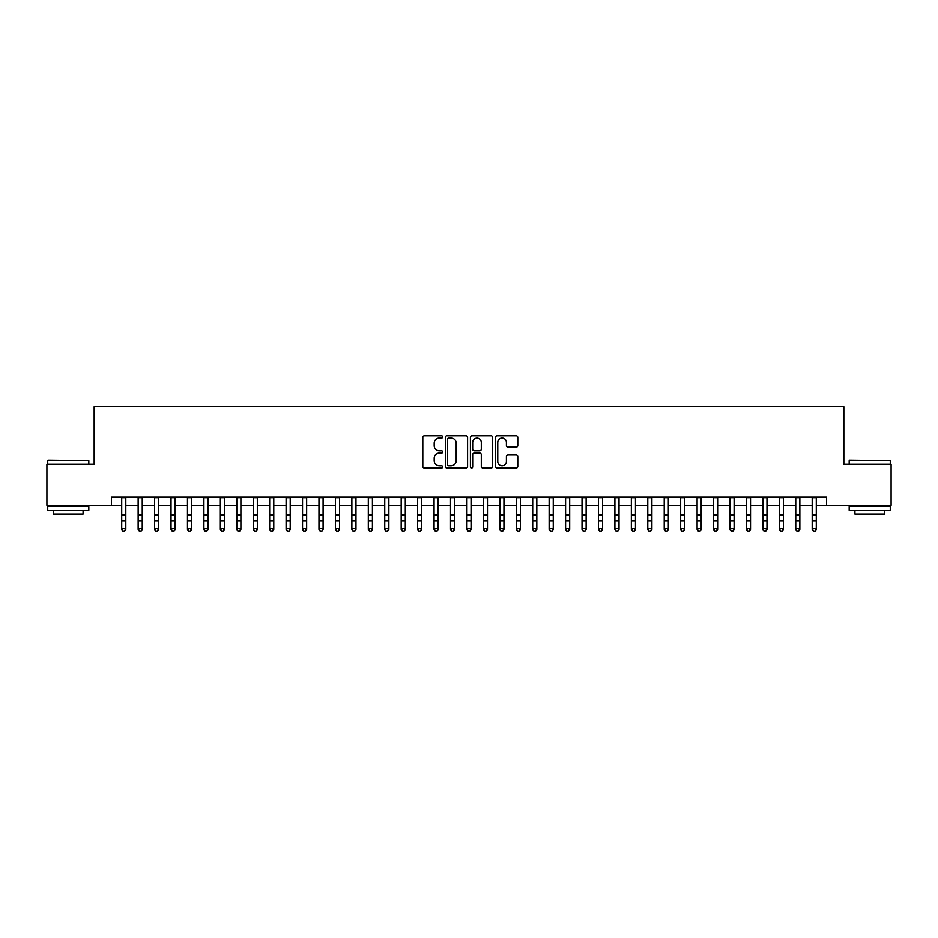 <?xml version="1.0" encoding="UTF-8"?>
<svg xmlns="http://www.w3.org/2000/svg" width="938" height="938" viewBox="0 0 938 938"><rect width="100%" height="100%" fill="white"/><g stroke="black" fill="none" stroke-linecap="round" stroke-linejoin="round"><path stroke-width="1.41" d="M442.701 436.944A1.126 1.126 0 0 0 441.564 435.818L424.422 435.818A1.618 1.618 0 0 0 422.804 437.436L422.804 466.479A1.618 1.618 0 0 0 424.422 468.097L441.564 468.097A1.126 1.126 0 0 0 442.701 466.96A1.126 1.126 0 0 0 441.564 465.834L439.347 465.834A5.159 5.159 0 0 1 434.188 460.675L434.188 458.248A5.159 5.159 0 0 1 439.347 453.089L441.564 453.089A1.126 1.126 0 0 0 442.701 451.952A1.126 1.126 0 0 0 441.564 450.826L439.347 450.826A5.159 5.159 0 0 1 434.188 445.667L434.188 443.24A5.159 5.159 0 0 1 439.347 438.081L441.564 438.081A1.126 1.126 0 0 0 442.701 436.944M516.158 447.192A1.618 1.618 0 0 0 517.776 445.585L517.776 437.436A1.618 1.618 0 0 0 516.158 435.818L497.117 435.818A1.618 1.618 0 0 0 495.51 437.436L495.51 466.479A1.618 1.618 0 0 0 497.117 468.097L516.158 468.097A1.618 1.618 0 0 0 517.776 466.479L517.776 456.642A1.618 1.618 0 0 0 516.158 455.024L508.009 455.024A1.618 1.618 0 0 0 506.403 456.642L506.403 461.519A4.315 4.315 0 0 1 502.076 465.834A4.315 4.315 0 0 1 497.761 461.519L497.761 442.396A4.315 4.315 0 0 1 502.076 438.081A4.315 4.315 0 0 1 506.403 442.396L506.403 445.585A1.618 1.618 0 0 0 508.009 447.192L516.158 447.192M111.423 505.383L46.9 505.383L46.9 464.287L94.163 464.287L94.163 406.752L843.837 406.752L843.837 464.287L891.1 464.287L891.1 505.383L826.577 505.383L826.577 497.163L111.423 497.163L111.423 505.383L121.706 505.383M467.593 437.436A1.618 1.618 0 0 0 465.975 435.818L446.934 435.818A1.618 1.618 0 0 0 445.316 437.436L445.316 466.479A1.618 1.618 0 0 0 446.934 468.097L465.975 468.097A1.618 1.618 0 0 0 467.593 466.479L467.593 437.436M472.025 435.818L491.066 435.818A1.618 1.618 0 0 1 492.685 437.436L492.685 466.479A1.618 1.618 0 0 1 491.066 468.097L482.918 468.097A1.618 1.618 0 0 1 481.3 466.479L481.3 454.696A1.618 1.618 0 0 0 479.693 453.089L474.288 453.089A1.618 1.618 0 0 0 472.67 454.696L472.67 466.96A1.126 1.126 0 0 1 471.544 468.097A1.126 1.126 0 0 1 470.407 466.96L470.407 437.436A1.618 1.618 0 0 1 472.025 435.818M125.809 505.383L138.144 505.383M142.248 505.383L154.582 505.383M158.698 505.383L171.021 505.383M175.136 505.383L187.459 505.383M191.575 505.383L203.898 505.383M208.013 505.383L220.348 505.383M224.452 505.383L236.786 505.383M240.89 505.383L253.225 505.383M257.329 505.383L269.663 505.383M273.779 505.383L286.102 505.383M290.217 505.383L302.54 505.383M306.656 505.383L318.979 505.383M323.094 505.383L335.429 505.383M339.533 505.383L351.867 505.383M355.971 505.383L368.306 505.383M372.409 505.383L384.744 505.383M388.86 505.383L401.183 505.383M405.298 505.383L417.621 505.383M421.737 505.383L434.06 505.383M438.175 505.383L450.51 505.383M454.613 505.383L466.948 505.383M471.052 505.383L483.387 505.383M487.49 505.383L499.825 505.383M503.941 505.383L516.263 505.383M520.379 505.383L532.702 505.383M536.817 505.383L549.14 505.383M553.256 505.383L565.591 505.383M569.694 505.383L582.029 505.383M586.133 505.383L598.467 505.383M602.571 505.383L614.906 505.383M619.021 505.383L631.344 505.383M635.46 505.383L647.783 505.383M651.898 505.383L664.221 505.383M668.337 505.383L680.671 505.383M684.775 505.383L697.11 505.383M701.214 505.383L713.548 505.383M717.652 505.383L729.987 505.383M734.102 505.383L746.425 505.383M750.541 505.383L762.864 505.383M766.979 505.383L779.302 505.383M783.418 505.383L795.752 505.383M799.856 505.383L812.191 505.383M816.295 505.383L826.577 505.383M448.704 438.081A1.126 1.126 0 0 0 447.578 439.207L447.578 464.709A1.126 1.126 0 0 0 448.704 465.834L451.049 465.834A5.159 5.159 0 0 0 456.208 460.675L456.208 443.24A5.159 5.159 0 0 0 451.049 438.081L448.704 438.081M481.3 442.478A4.315 4.315 0 0 0 476.985 438.163A4.315 4.315 0 0 0 472.67 442.478L472.67 449.208A1.618 1.618 0 0 0 474.288 450.826L479.693 450.826A1.618 1.618 0 0 0 481.3 449.208L481.3 442.478M125.809 497.163L125.809 529.442L124.578 531.248L122.937 530.885L124.578 531.248M121.706 497.163L121.706 528.528L125.809 528.528L124.578 530.885M122.937 531.248L121.706 529.442L121.706 528.528L122.937 530.885M48.213 460.183L88.817 460.675L48.213 460.183M68.275 510.319L47.721 510.319L47.721 506.215L88.817 506.215L88.817 510.319L68.275 510.319M83.072 510.319L83.072 514.106L53.478 514.106L53.478 510.319M849.676 460.183L890.279 460.675L849.676 460.183M869.725 510.319L849.183 510.319L849.183 506.215L890.279 506.215L890.279 510.319L869.725 510.319M884.522 510.319L884.522 514.106L854.928 514.106L854.928 510.319M142.248 497.163L142.248 529.442L141.017 531.248L139.375 530.885L141.017 531.248M138.144 497.163L138.144 528.528L142.248 528.528L141.017 530.885M139.375 531.248L138.144 529.442L138.144 528.528L139.375 530.885M158.698 497.163L158.698 529.442L157.455 531.248L155.814 530.885L157.455 531.248M154.582 497.163L154.582 528.528L158.698 528.528L157.455 530.885M155.814 531.248L154.582 529.442L154.582 528.528L155.814 530.885M175.136 497.163L175.136 529.442L173.905 531.248L172.252 530.885L173.905 531.248M171.021 497.163L171.021 528.528L175.136 528.528L173.905 530.885M172.252 531.248L171.021 529.442L171.021 528.528L172.252 530.885M191.575 497.163L191.575 529.442L190.344 531.248L188.69 530.885L190.344 531.248M187.459 497.163L187.459 528.528L191.575 528.528L190.344 530.885M188.69 531.248L187.459 529.442L187.459 528.528L188.69 530.885M208.013 497.163L208.013 529.442L206.782 531.248L205.141 530.885L206.782 531.248M203.898 497.163L203.898 528.528L208.013 528.528L206.782 530.885M205.141 531.248L203.898 529.442L203.898 528.528L205.141 530.885M224.452 497.163L224.452 529.442L223.221 531.248L221.579 530.885L223.221 531.248M220.348 497.163L220.348 528.528L224.452 528.528L223.221 530.885M221.579 531.248L220.348 529.442L220.348 528.528L221.579 530.885M240.89 497.163L240.89 529.442L239.659 531.248L238.018 530.885L239.659 531.248M236.786 497.163L236.786 528.528L240.89 528.528L239.659 530.885M238.018 531.248L236.786 529.442L236.786 528.528L238.018 530.885M257.329 497.163L257.329 529.442L256.097 531.248L254.456 530.885L256.097 531.248M253.225 497.163L253.225 528.528L257.329 528.528L256.097 530.885M254.456 531.248L253.225 529.442L253.225 528.528L254.456 530.885M273.779 497.163L273.779 529.442L272.536 531.248L270.894 530.885L272.536 531.248M269.663 497.163L269.663 528.528L273.779 528.528L272.536 530.885M270.894 531.248L269.663 529.442L269.663 528.528L270.894 530.885M290.217 497.163L290.217 529.442L288.986 531.248L287.333 530.885L288.986 531.248M286.102 497.163L286.102 528.528L290.217 528.528L288.986 530.885M287.333 531.248L286.102 529.442L286.102 528.528L287.333 530.885M306.656 497.163L306.656 529.442L305.425 531.248L303.771 530.885L305.425 531.248M302.54 497.163L302.54 528.528L306.656 528.528L305.425 530.885M303.771 531.248L302.54 529.442L302.54 528.528L303.771 530.885M323.094 497.163L323.094 529.442L321.863 531.248L320.221 530.885L321.863 531.248M318.979 497.163L318.979 528.528L323.094 528.528L321.863 530.885M320.221 531.248L318.979 529.442L318.979 528.528L320.221 530.885M339.533 497.163L339.533 529.442L338.301 531.248L336.66 530.885L338.301 531.248M335.429 497.163L335.429 528.528L339.533 528.528L338.301 530.885M336.66 531.248L335.429 529.442L335.429 528.528L336.66 530.885M355.971 497.163L355.971 529.442L354.74 531.248L353.098 530.885L354.74 531.248M351.867 497.163L351.867 528.528L355.971 528.528L354.74 530.885M353.098 531.248L351.867 529.442L351.867 528.528L353.098 530.885M372.409 497.163L372.409 529.442L371.178 531.248L369.537 530.885L371.178 531.248M368.306 497.163L368.306 528.528L372.409 528.528L371.178 530.885M369.537 531.248L368.306 529.442L368.306 528.528L369.537 530.885M388.86 497.163L388.86 529.442L387.617 531.248L385.975 530.885L387.617 531.248M384.744 497.163L384.744 528.528L388.86 528.528L387.617 530.885M385.975 531.248L384.744 529.442L384.744 528.528L385.975 530.885M405.298 497.163L405.298 529.442L404.067 531.248L402.414 530.885L404.067 531.248M401.183 497.163L401.183 528.528L405.298 528.528L404.067 530.885M402.414 531.248L401.183 529.442L401.183 528.528L402.414 530.885M421.737 497.163L421.737 529.442L420.505 531.248L418.852 530.885L420.505 531.248M417.621 497.163L417.621 528.528L421.737 528.528L420.505 530.885M418.852 531.248L417.621 529.442L417.621 528.528L418.852 530.885M438.175 497.163L438.175 529.442L436.944 531.248L435.302 530.885L436.944 531.248M434.06 497.163L434.06 528.528L438.175 528.528L436.944 530.885M435.302 531.248L434.06 529.442L434.06 528.528L435.302 530.885M454.613 497.163L454.613 529.442L453.382 531.248L451.741 530.885L453.382 531.248M450.51 497.163L450.51 528.528L454.613 528.528L453.382 530.885M451.741 531.248L450.51 529.442L450.51 528.528L451.741 530.885M471.052 497.163L471.052 529.442L469.821 531.248L468.179 530.885L469.821 531.248M466.948 497.163L466.948 528.528L471.052 528.528L469.821 530.885M468.179 531.248L466.948 529.442L466.948 528.528L468.179 530.885M487.49 497.163L487.49 529.442L486.259 531.248L484.618 530.885L486.259 531.248M483.387 497.163L483.387 528.528L487.49 528.528L486.259 530.885M484.618 531.248L483.387 529.442L483.387 528.528L484.618 530.885M503.941 497.163L503.941 529.442L502.698 531.248L501.056 530.885L502.698 531.248M499.825 497.163L499.825 528.528L503.941 528.528L502.698 530.885M501.056 531.248L499.825 529.442L499.825 528.528L501.056 530.885M520.379 497.163L520.379 529.442L519.148 531.248L517.495 530.885L519.148 531.248M516.263 497.163L516.263 528.528L520.379 528.528L519.148 530.885M517.495 531.248L516.263 529.442L516.263 528.528L517.495 530.885M536.817 497.163L536.817 529.442L535.586 531.248L533.933 530.885L535.586 531.248M532.702 497.163L532.702 528.528L536.817 528.528L535.586 530.885M533.933 531.248L532.702 529.442L532.702 528.528L533.933 530.885M553.256 497.163L553.256 529.442L552.025 531.248L550.383 530.885L552.025 531.248M549.14 497.163L549.14 528.528L553.256 528.528L552.025 530.885M550.383 531.248L549.14 529.442L549.14 528.528L550.383 530.885M569.694 497.163L569.694 529.442L568.463 531.248L566.822 530.885L568.463 531.248M565.591 497.163L565.591 528.528L569.694 528.528L568.463 530.885M566.822 531.248L565.591 529.442L565.591 528.528L566.822 530.885M586.133 497.163L586.133 529.442L584.902 531.248L583.26 530.885L584.902 531.248M582.029 497.163L582.029 528.528L586.133 528.528L584.902 530.885M583.26 531.248L582.029 529.442L582.029 528.528L583.26 530.885M602.571 497.163L602.571 529.442L601.34 531.248L599.699 530.885L601.34 531.248M598.467 497.163L598.467 528.528L602.571 528.528L601.34 530.885M599.699 531.248L598.467 529.442L598.467 528.528L599.699 530.885M619.021 497.163L619.021 529.442L617.779 531.248L616.137 530.885L617.779 531.248M614.906 497.163L614.906 528.528L619.021 528.528L617.779 530.885M616.137 531.248L614.906 529.442L614.906 528.528L616.137 530.885M635.46 497.163L635.46 529.442L634.229 531.248L632.575 530.885L634.229 531.248M631.344 497.163L631.344 528.528L635.46 528.528L634.229 530.885M632.575 531.248L631.344 529.442L631.344 528.528L632.575 530.885M651.898 497.163L651.898 529.442L650.667 531.248L649.014 530.885L650.667 531.248M647.783 497.163L647.783 528.528L651.898 528.528L650.667 530.885M649.014 531.248L647.783 529.442L647.783 528.528L649.014 530.885M668.337 497.163L668.337 529.442L667.106 531.248L665.464 530.885L667.106 531.248M664.221 497.163L664.221 528.528L668.337 528.528L667.106 530.885M665.464 531.248L664.221 529.442L664.221 528.528L665.464 530.885M684.775 497.163L684.775 529.442L683.544 531.248L681.903 530.885L683.544 531.248M680.671 497.163L680.671 528.528L684.775 528.528L683.544 530.885M681.903 531.248L680.671 529.442L680.671 528.528L681.903 530.885M701.214 497.163L701.214 529.442L699.983 531.248L698.341 530.885L699.983 531.248M697.11 497.163L697.11 528.528L701.214 528.528L699.983 530.885M698.341 531.248L697.11 529.442L697.11 528.528L698.341 530.885M717.652 497.163L717.652 529.442L716.421 531.248L714.779 530.885L716.421 531.248M713.548 497.163L713.548 528.528L717.652 528.528L716.421 530.885M714.779 531.248L713.548 529.442L713.548 528.528L714.779 530.885M734.102 497.163L734.102 529.442L732.859 531.248L731.218 530.885L732.859 531.248M729.987 497.163L729.987 528.528L734.102 528.528L732.859 530.885M731.218 531.248L729.987 529.442L729.987 528.528L731.218 530.885M750.541 497.163L750.541 529.442L749.31 531.248L747.656 530.885L749.31 531.248M746.425 497.163L746.425 528.528L750.541 528.528L749.31 530.885M747.656 531.248L746.425 529.442L746.425 528.528L747.656 530.885M766.979 497.163L766.979 529.442L765.748 531.248L764.095 530.885L765.748 531.248M762.864 497.163L762.864 528.528L766.979 528.528L765.748 530.885M764.095 531.248L762.864 529.442L762.864 528.528L764.095 530.885M783.418 497.163L783.418 529.442L782.186 531.248L780.545 530.885L782.186 531.248M779.302 497.163L779.302 528.528L783.418 528.528L782.186 530.885M780.545 531.248L779.302 529.442L779.302 528.528L780.545 530.885M799.856 497.163L799.856 529.442L798.625 531.248L796.983 530.885L798.625 531.248M795.752 497.163L795.752 528.528L799.856 528.528L798.625 530.885M796.983 531.248L795.752 529.442L795.752 528.528L796.983 530.885M816.295 497.163L816.295 529.442L815.063 531.248L813.422 530.885L815.063 531.248M812.191 497.163L812.191 528.528L816.295 528.528L815.063 530.885M813.422 531.248L812.191 529.442L812.191 528.528L813.422 530.885M125.809 515.056L121.706 515.056M125.809 520.696L121.706 520.696M125.809 497.703L121.706 497.703M142.248 515.056L138.144 515.056M142.248 520.696L138.144 520.696M142.248 497.703L138.144 497.703M158.698 515.056L154.582 515.056M158.698 520.696L154.582 520.696M158.698 497.703L154.582 497.703M175.136 515.056L171.021 515.056M175.136 520.696L171.021 520.696M175.136 497.703L171.021 497.703M191.575 515.056L187.459 515.056M191.575 520.696L187.459 520.696M191.575 497.703L187.459 497.703M208.013 515.056L203.898 515.056M208.013 520.696L203.898 520.696M208.013 497.703L203.898 497.703M224.452 515.056L220.348 515.056M224.452 520.696L220.348 520.696M224.452 497.703L220.348 497.703M240.89 515.056L236.786 515.056M240.89 520.696L236.786 520.696M240.89 497.703L236.786 497.703M257.329 515.056L253.225 515.056M257.329 520.696L253.225 520.696M257.329 497.703L253.225 497.703M273.779 515.056L269.663 515.056M273.779 520.696L269.663 520.696M273.779 497.703L269.663 497.703M290.217 515.056L286.102 515.056M290.217 520.696L286.102 520.696M290.217 497.703L286.102 497.703M306.656 515.056L302.54 515.056M306.656 520.696L302.54 520.696M306.656 497.703L302.54 497.703M323.094 515.056L318.979 515.056M323.094 520.696L318.979 520.696M323.094 497.703L318.979 497.703M339.533 515.056L335.429 515.056M339.533 520.696L335.429 520.696M339.533 497.703L335.429 497.703M355.971 515.056L351.867 515.056M355.971 520.696L351.867 520.696M355.971 497.703L351.867 497.703M372.409 515.056L368.306 515.056M372.409 520.696L368.306 520.696M372.409 497.703L368.306 497.703M388.86 515.056L384.744 515.056M388.86 520.696L384.744 520.696M388.86 497.703L384.744 497.703M405.298 515.056L401.183 515.056M405.298 520.696L401.183 520.696M405.298 497.703L401.183 497.703M421.737 515.056L417.621 515.056M421.737 520.696L417.621 520.696M421.737 497.703L417.621 497.703M438.175 515.056L434.06 515.056M438.175 520.696L434.06 520.696M438.175 497.703L434.06 497.703M454.613 515.056L450.51 515.056M454.613 520.696L450.51 520.696M454.613 497.703L450.51 497.703M471.052 515.056L466.948 515.056M471.052 520.696L466.948 520.696M471.052 497.703L466.948 497.703M487.49 515.056L483.387 515.056M487.49 520.696L483.387 520.696M487.49 497.703L483.387 497.703M503.941 515.056L499.825 515.056M503.941 520.696L499.825 520.696M503.941 497.703L499.825 497.703M520.379 515.056L516.263 515.056M520.379 520.696L516.263 520.696M520.379 497.703L516.263 497.703M536.817 515.056L532.702 515.056M536.817 520.696L532.702 520.696M536.817 497.703L532.702 497.703M553.256 515.056L549.14 515.056M553.256 520.696L549.14 520.696M553.256 497.703L549.14 497.703M569.694 515.056L565.591 515.056M569.694 520.696L565.591 520.696M569.694 497.703L565.591 497.703M586.133 515.056L582.029 515.056M586.133 520.696L582.029 520.696M586.133 497.703L582.029 497.703M602.571 515.056L598.467 515.056M602.571 520.696L598.467 520.696M602.571 497.703L598.467 497.703M619.021 515.056L614.906 515.056M619.021 520.696L614.906 520.696M619.021 497.703L614.906 497.703M635.46 515.056L631.344 515.056M635.46 520.696L631.344 520.696M635.46 497.703L631.344 497.703M651.898 515.056L647.783 515.056M651.898 520.696L647.783 520.696M651.898 497.703L647.783 497.703M668.337 515.056L664.221 515.056M668.337 520.696L664.221 520.696M668.337 497.703L664.221 497.703M684.775 515.056L680.671 515.056M684.775 520.696L680.671 520.696M684.775 497.703L680.671 497.703M701.214 515.056L697.11 515.056M701.214 520.696L697.11 520.696M701.214 497.703L697.11 497.703M717.652 515.056L713.548 515.056M717.652 520.696L713.548 520.696M717.652 497.703L713.548 497.703M734.102 515.056L729.987 515.056M734.102 520.696L729.987 520.696M734.102 497.703L729.987 497.703M750.541 515.056L746.425 515.056M750.541 520.696L746.425 520.696M750.541 497.703L746.425 497.703M766.979 515.056L762.864 515.056M766.979 520.696L762.864 520.696M766.979 497.703L762.864 497.703M783.418 515.056L779.302 515.056M783.418 520.696L779.302 520.696M783.418 497.703L779.302 497.703M799.856 515.056L795.752 515.056M799.856 520.696L795.752 520.696M799.856 497.703L795.752 497.703M816.295 515.056L812.191 515.056M816.295 520.696L812.191 520.696M816.295 497.703L812.191 497.703M47.721 464.287L47.721 460.675M57.089 506.215L57.089 505.383M79.449 506.215L79.449 505.383M88.817 464.287L88.817 460.675M849.183 464.287L849.183 460.675M858.551 506.215L858.551 505.383M880.911 506.215L880.911 505.383M890.279 464.287L890.279 460.675"/></g></svg>
